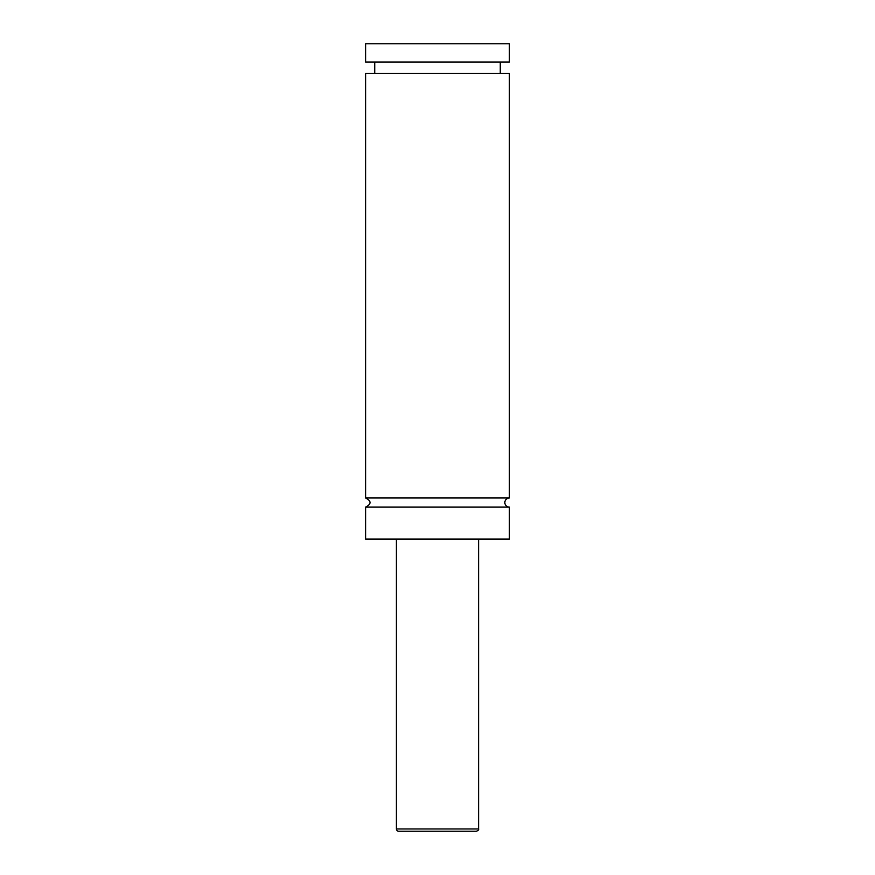 <?xml version="1.0" encoding="UTF-8"?>
<svg xmlns="http://www.w3.org/2000/svg" width="875" height="875" viewBox="0 0 875 875"><rect width="100%" height="100%" fill="white"/><g stroke="black" fill="none" stroke-linecap="round" stroke-linejoin="round"><path stroke-width="1.31" d="M365.597 507.117C371.492 504.077 371.492 501.036 365.597 497.984L509.403 497.984A4.561 4.561 0 0 0 504.842 502.556A4.561 4.561 0 0 0 509.403 507.117L509.403 539.077L365.597 539.077L365.597 507.117L509.403 507.117M476.306 831.25L398.694 831.25A2.286 2.286 0 0 1 396.408 828.964L478.592 828.964C478.92 829.839 478.155 830.605 476.306 831.25M478.592 539.077L478.592 828.964M365.597 497.984L365.597 73.423L509.403 73.423L509.403 497.984M365.597 43.75L509.403 43.75L509.403 62.016L365.597 62.016L365.597 43.75M396.408 828.964L396.408 539.077M500.27 73.423L500.27 62.016M374.73 73.423L374.73 62.016"/></g></svg>
